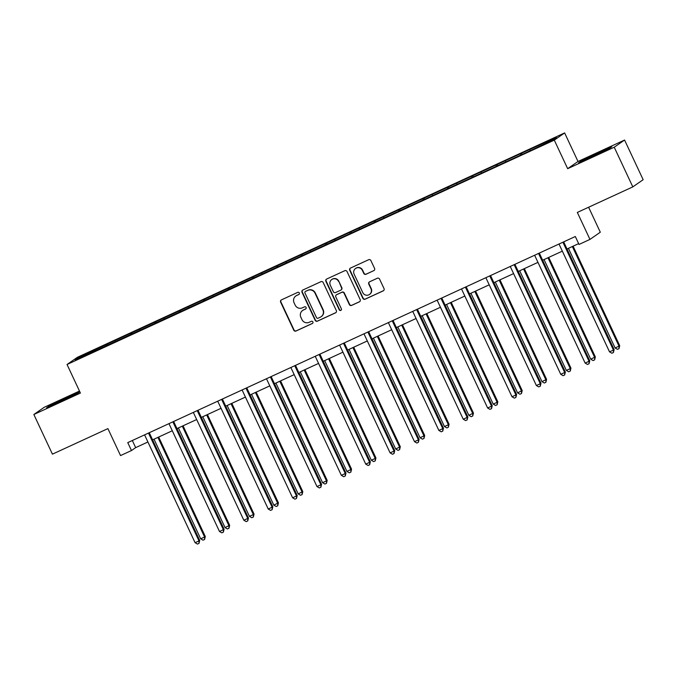 <?xml version="1.0" encoding="UTF-8"?>
<svg xmlns="http://www.w3.org/2000/svg" width="677" height="677" viewBox="0 0 677 677"><rect width="100%" height="100%" fill="white"/><g stroke="black" fill="none" stroke-linecap="round" stroke-linejoin="round"><path stroke-width="1.02" d="M299.31 292.963A1.202 1.185 -124.8 0 0 297.728 292.371L281.429 299.877A1.718 1.684 -124.8 0 0 280.625 302.137L293.759 330.164A1.718 1.684 -124.8 0 0 296.018 331.019L312.317 323.513A1.202 1.185 -124.8 0 0 312.884 321.93A1.202 1.185 -124.8 0 0 311.293 321.338L309.186 322.303A5.509 5.399 -124.8 0 1 301.942 319.586L300.85 317.251A5.509 5.399 -124.8 0 1 303.423 310.007L305.53 309.034A1.202 1.185 -124.8 0 0 306.097 307.451A1.202 1.185 -124.8 0 0 304.515 306.85L302.407 307.823A5.509 5.399 -124.8 0 1 295.164 305.099L294.063 302.763A5.509 5.399 -124.8 0 1 296.644 295.519L298.752 294.554A1.202 1.185 -124.8 0 0 299.31 292.963M373.772 270.698A1.718 1.684 -124.8 0 0 374.576 268.43L370.894 260.569A1.718 1.684 -124.8 0 0 368.635 259.723L350.534 268.05A1.718 1.684 -124.8 0 0 349.73 270.318L362.855 298.345A1.718 1.684 -124.8 0 0 365.123 299.2L383.224 290.865A1.718 1.684 -124.8 0 0 384.028 288.597L379.577 279.102A1.718 1.684 -124.8 0 0 377.309 278.247L369.566 281.818A1.718 1.684 -124.8 0 0 368.762 284.078L370.971 288.791A4.604 4.511 -124.8 0 1 369.49 294.461A4.604 4.511 -124.8 0 1 362.762 292.566L354.122 274.117A4.604 4.511 -124.8 0 1 355.594 268.447A4.604 4.511 -124.8 0 1 362.322 270.335L363.769 273.415A1.718 1.684 -124.8 0 0 366.029 274.261L374.051 270.504A1.718 1.684 -124.8 0 0 374.161 270.445M79.48 391.061L44.191 407.309L33.85 414.502L52.425 454.157L107.905 428.617L120.54 455.579L131.473 450.543L127.758 442.614L575.315 236.51L579.03 244.439L589.963 239.404L600.304 232.211L588.609 207.238M614.234 147.222L624.575 140.037L578.006 161.481L567.664 168.675L614.234 147.222L632.809 186.886L577.329 212.434L589.963 239.404M567.664 168.675L554.285 140.114L67.04 364.497L77.381 357.304L564.626 132.92L554.285 140.114M33.85 414.502L80.419 393.058L67.04 364.497M323.191 282.537A1.718 1.684 -124.8 0 0 320.932 281.683L302.831 290.018A1.718 1.684 -124.8 0 0 302.027 292.286L315.152 320.314A1.718 1.684 -124.8 0 0 317.42 321.169L335.521 312.833A1.718 1.684 -124.8 0 0 336.325 310.565L323.191 282.537M326.678 279.034L344.779 270.707A1.718 1.684 -124.8 0 1 347.047 271.553L360.172 299.581A1.718 1.684 -124.8 0 1 359.369 301.849L351.625 305.412A1.718 1.684 -124.8 0 1 349.357 304.565L344.034 293.192A1.718 1.684 -124.8 0 0 341.775 292.346L336.63 294.707A1.718 1.684 -124.8 0 0 335.826 296.975L341.369 308.805A1.202 1.185 -124.8 0 1 340.988 310.294A1.202 1.185 -124.8 0 1 339.228 309.795L325.874 281.302A1.718 1.684 -124.8 0 1 326.678 279.034M624.575 140.037L643.15 179.693L632.809 186.886M521.502 153.256L107.076 344.111L79.497 357.05L75.249 360.003L524.59 153.315L552.178 140.376L556.426 137.414L530.878 148.94L521.502 153.256L522.069 154.474M520.774 155.075L520.486 153.967M505.711 161.769L505.482 160.881M496.393 166.305L496.106 165.196M481.339 172.999L481.102 172.102M472.013 177.526L471.725 176.426M456.958 184.22L456.721 183.332M447.641 188.756L447.353 187.647M432.578 195.45L432.349 194.561M423.26 199.977L422.973 198.877M408.206 206.671L407.969 205.783M398.88 211.207L398.592 210.098M383.825 217.901L383.588 217.012M374.499 222.437L374.212 221.328M359.445 229.131L359.216 228.234M350.127 233.658L349.84 232.558M335.064 240.352L334.836 239.463M325.747 244.888L325.459 243.779M310.692 251.582L310.455 250.693M301.367 256.109L301.079 255.009M286.312 262.803L286.083 261.914M276.995 267.339L276.707 266.23M261.931 274.033L261.703 273.144M252.614 278.569L252.326 277.46M237.559 285.262L237.322 284.365M228.234 289.79L227.946 288.69M213.179 296.484L212.95 295.595M203.862 301.02L203.574 299.911M188.798 307.713L188.57 306.825M179.481 312.241L179.193 311.141M164.426 318.935L164.189 318.046M155.101 323.471L154.813 322.362M140.046 330.164L139.817 329.276M130.729 334.7L130.441 333.592M115.665 341.394L115.437 340.497M106.348 345.922L106.061 344.821M80.504 357.583L79.497 357.05M578.006 161.481L564.626 132.92M131.473 450.543L135.671 447.632L147.916 441.988M152.587 439.838L172.296 430.758M176.959 428.609L196.668 419.537M201.34 417.387L221.049 408.307M225.72 406.158L245.429 397.086M250.101 394.936L269.81 385.856M274.473 383.707L294.182 374.626M298.853 372.477L318.562 363.405M323.234 361.256L342.943 352.175M347.606 350.026L367.315 340.954M371.986 338.805L391.695 329.724M396.367 327.575L416.076 318.495M420.739 316.345L440.448 307.273M445.119 305.124L464.828 296.044M469.499 293.894L489.209 284.822M493.871 282.673L513.581 273.593M518.252 271.443L537.961 262.363M542.632 260.213L562.342 251.142M567.004 248.992L578.649 243.627M530.091 150.539L529.863 149.651M132.328 440.507L135.671 447.632M107.651 345.321L107.076 344.111M132.023 334.099L131.456 332.881M156.404 322.87L155.837 321.66M180.784 311.64L180.209 310.43M205.156 300.419L204.589 299.2M229.537 289.189L228.97 287.979M253.917 277.968L253.35 276.749M278.298 266.738L277.722 265.528M302.67 255.508L302.103 254.298M327.05 244.287L326.483 243.068M351.431 233.057L350.855 231.847M375.803 221.836L375.236 220.617M400.183 210.606L399.616 209.388M424.564 199.376L423.988 198.166M448.936 188.155L448.369 186.937M473.316 176.925L472.749 175.715M497.697 165.704L497.121 164.486M60.126 401.918L76.763 393.887L79.818 391.771L49.717 405.608L46.603 407.774L60.126 401.918M611.813 146.757L581.653 160.644L578.539 162.81L592.062 156.954L608.699 148.923L611.813 146.757M299.056 294.343A1.202 1.185 -124.8 0 1 299.031 294.36L296.924 295.324A5.509 5.399 -124.8 0 0 296.111 295.79L295.832 295.984M302.619 310.464L302.898 310.269A5.509 5.399 -124.8 0 1 303.702 309.812L305.818 308.839A1.202 1.185 -124.8 0 0 305.843 308.822L305.53 309.034M281.327 299.928A1.718 1.684 -124.8 0 0 280.904 301.942L294.038 329.97A1.718 1.684 -124.8 0 0 296.298 330.825L312.596 323.318A1.202 1.185 -124.8 0 0 312.63 323.301M302.721 290.078A1.718 1.684 -124.8 0 0 302.306 292.092L315.431 320.119A1.718 1.684 -124.8 0 0 317.699 320.974L335.8 312.639A1.718 1.684 -124.8 0 0 335.902 312.579M305.539 291.423A1.202 1.185 -124.8 0 0 304.972 293.006L316.498 317.615A1.202 1.185 -124.8 0 0 318.08 318.207L320.306 317.183A5.509 5.399 -124.8 0 0 322.887 309.939L315.008 293.124A5.509 5.399 -124.8 0 0 307.764 290.399L305.818 291.228A1.202 1.185 -124.8 0 0 305.64 291.33L305.361 291.525M321.118 316.718L321.397 316.523A5.509 5.399 -124.8 0 0 323.166 309.744L322.887 309.939M305.818 291.228L308.043 290.205A5.509 5.399 -124.8 0 1 315.287 292.929L323.166 309.744M336.384 294.859L336.664 294.664A1.718 1.684 -124.8 0 1 336.909 294.52L342.054 292.151A1.718 1.684 -124.8 0 1 344.314 292.997L349.637 304.371A1.718 1.684 -124.8 0 0 351.905 305.217L359.648 301.654A1.718 1.684 -124.8 0 0 359.758 301.595M326.576 279.093A1.718 1.684 -124.8 0 0 326.153 281.107L339.507 309.601A1.202 1.185 -124.8 0 0 341.123 310.184M338.508 281.404A4.604 4.511 -124.8 0 0 331.781 279.508A4.604 4.511 -124.8 0 0 330.3 285.178L333.346 291.677A1.718 1.684 -124.8 0 0 335.614 292.532L340.751 290.162A1.718 1.684 -124.8 0 0 341.555 287.903L338.788 281.209A4.604 4.511 -124.8 0 0 332.06 279.313L331.781 279.508M341.005 290.018L341.284 289.824A1.718 1.684 -124.8 0 0 341.834 287.708L341.555 287.903M338.788 281.209L341.834 287.708M355.594 268.447L355.874 268.253A4.604 4.511 -124.8 0 1 362.601 270.14L364.048 273.22A1.718 1.684 -124.8 0 0 366.308 274.067L374.051 270.504M369.49 294.461L369.769 294.267A4.604 4.511 -124.8 0 0 371.25 288.597L370.971 288.791M369.456 281.869A1.718 1.684 -124.8 0 0 369.041 283.883L371.25 288.597M350.424 268.109A1.718 1.684 -124.8 0 0 350.009 270.123L363.134 298.151A1.718 1.684 -124.8 0 0 365.402 299.006L383.504 290.67A1.718 1.684 -124.8 0 0 383.605 290.611M154.009 439.178L200.68 538.807L204.589 537.013L205.292 536.522L158.68 437.029M205.292 536.522L204.598 539.467L204.589 537.013L157.919 437.384M204.598 539.467L203.032 540.187L200.68 538.807M148.551 433.043A1.752 1.718 -124.8 0 0 148.686 433.5L198.996 540.898L195.094 542.7L144.785 435.303A1.752 1.718 -124.8 0 0 144.523 434.896M149.279 432.705A1.752 1.718 -124.8 0 0 149.389 433.018L199.698 540.415L198.996 540.898L199.004 543.36L197.439 544.08L195.094 542.7M199.698 540.415L199.004 543.36M73.201 395.605L67.133 397.924L53.297 404.871M48.634 406.902L66.405 397.966L78.329 392.804M605.145 150.641L597.148 153.84L585.233 159.907M580.57 161.93L598.35 153.002L610.265 147.84M178.389 427.957L225.06 527.586L229.664 525.301L183.061 425.808M229.664 525.301L228.97 528.246L228.97 525.784L182.299 426.155M228.97 528.246L227.413 528.965L225.06 527.586M202.77 416.727L249.441 516.356L253.342 514.562L254.044 514.071L207.441 414.578M254.044 514.071L253.35 517.016L253.342 514.562L206.671 414.925M253.35 517.016L251.785 517.736L249.441 516.356M172.923 421.813A1.752 1.718 -124.8 0 0 173.067 422.27L223.376 529.676L219.475 531.47L169.165 424.073A1.752 1.718 -124.8 0 0 168.903 423.667M173.659 421.475A1.752 1.718 -124.8 0 0 173.769 421.788L224.079 529.186L223.376 529.676L223.385 532.13L221.819 532.85L219.475 531.47M224.079 529.186L223.385 532.13M197.303 410.584A1.752 1.718 -124.8 0 0 197.447 411.049L247.757 518.447L243.847 520.249L193.537 412.843A1.752 1.718 -124.8 0 0 193.275 412.437M198.031 410.254A1.752 1.718 -124.8 0 0 198.141 410.558L248.451 517.964L247.757 518.447L247.757 520.901L246.2 521.62L243.847 520.249M248.451 517.964L247.757 520.901M227.15 405.498L273.821 505.135L278.425 502.85L231.813 403.348M278.425 502.85L277.731 505.787L277.722 503.333L231.052 403.704M277.731 505.787L276.165 506.506L273.821 505.135M251.522 394.276L298.193 493.905L302.797 491.62L256.194 392.127M302.797 491.62L302.103 494.565L302.103 492.103L255.432 392.474M302.103 494.565L300.546 495.285L298.193 493.905M275.903 383.047L322.574 482.676L326.483 480.882L327.177 480.391L280.574 380.897M327.177 480.391L326.483 483.336L326.483 480.882L279.813 381.253M326.483 483.336L324.918 484.055L322.574 482.676M221.684 399.362A1.752 1.718 -124.8 0 0 221.828 399.819L272.137 507.217L268.227 509.019L217.918 401.622A1.752 1.718 -124.8 0 0 217.655 401.216M222.411 399.024A1.752 1.718 -124.8 0 0 222.521 399.337L272.831 506.734L272.137 507.217L272.137 509.679L270.572 510.399L268.227 509.019M272.831 506.734L272.137 509.679M246.056 388.133A1.752 1.718 -124.8 0 0 246.2 388.598L296.509 495.996L292.608 497.79L242.298 390.392A1.752 1.718 -124.8 0 0 242.036 389.986M246.792 387.794A1.752 1.718 -124.8 0 0 246.902 388.107L297.211 495.505L296.509 495.996L296.518 498.45L294.952 499.169L292.608 497.79M297.211 495.505L296.518 498.45M270.436 376.911A1.752 1.718 -124.8 0 0 270.58 377.368L320.89 484.766L316.98 486.568L266.67 379.171A1.752 1.718 -124.8 0 0 266.408 378.765M271.164 376.573A1.752 1.718 -124.8 0 0 271.282 376.886L321.592 484.283L320.89 484.766L320.89 487.228L319.332 487.948L316.98 486.568M321.592 484.283L320.89 487.228M300.283 371.825L346.954 471.454L351.558 469.169L304.946 369.676M351.558 469.169L350.864 472.114L350.855 469.652L304.185 370.023M350.864 472.114L349.298 472.834L346.954 471.454M294.817 365.682A1.752 1.718 -124.8 0 0 294.96 366.139L345.27 473.545L341.36 475.339L291.051 367.941A1.752 1.718 -124.8 0 0 290.788 367.535M295.544 365.343A1.752 1.718 -124.8 0 0 295.654 365.656L345.964 473.054L345.27 473.545L345.27 475.999L343.704 476.718L341.36 475.339M345.964 473.054L345.27 475.999M324.655 360.596L371.326 460.225L375.236 458.431L375.93 457.94L329.327 358.446M375.93 457.94L375.236 460.885L375.236 458.431L328.565 358.793M375.236 460.885L373.679 461.604L371.326 460.225M319.189 354.452A1.752 1.718 -124.8 0 0 319.332 354.917L369.642 462.315L365.741 464.117L315.431 356.711A1.752 1.718 -124.8 0 0 315.169 356.305M319.925 354.122A1.752 1.718 -124.8 0 0 320.035 354.426L370.344 461.832L369.642 462.315L369.65 464.769L368.085 465.488L365.741 464.117M370.344 461.832L369.65 464.769M349.036 349.366L395.707 449.003L400.31 446.718L353.707 347.216M400.31 446.718L399.616 449.655L399.616 447.201L352.945 347.572M399.616 449.655L398.051 450.374L395.707 449.003M343.569 343.231A1.752 1.718 -124.8 0 0 343.713 343.688L394.022 451.085L390.113 452.888L339.803 345.49A1.752 1.718 -124.8 0 0 339.541 345.084M344.297 342.892A1.752 1.718 -124.8 0 0 344.415 343.205L394.725 450.603L394.022 451.085L394.022 453.548L392.465 454.267L390.113 452.888M394.725 450.603L394.022 453.548M373.416 338.145L420.087 437.774L424.691 435.489L378.079 335.995M424.691 435.489L423.997 438.434L423.988 435.971L377.317 336.342M423.997 438.434L422.431 439.153L420.087 437.774M367.95 332.001A1.752 1.718 -124.8 0 0 368.093 332.466L418.403 439.864L414.493 441.658L364.184 334.26A1.752 1.718 -124.8 0 0 363.921 333.854M368.677 331.662A1.752 1.718 -124.8 0 0 368.787 331.975L419.097 439.373L418.403 439.864L418.403 442.318L416.837 443.037L414.493 441.658M419.097 439.373L418.403 442.318M397.788 326.915L444.459 426.544L448.369 424.75L449.071 424.259L402.46 324.765M449.071 424.259L448.369 427.204L448.369 424.75L401.698 325.121M448.369 427.204L446.812 427.923L444.459 426.544M392.322 320.78A1.752 1.718 -124.8 0 0 392.465 321.236L442.775 428.634L438.874 430.437L388.564 323.039A1.752 1.718 -124.8 0 0 388.302 322.633M393.058 320.441A1.752 1.718 -124.8 0 0 393.168 320.754L443.477 428.152L442.775 428.634L442.783 431.088L441.218 431.816L438.874 430.437M443.477 428.152L442.783 431.088M422.169 315.694L468.839 415.323L473.443 413.038L426.84 313.544M473.443 413.038L472.749 415.983L472.749 413.52L426.078 313.891M472.749 415.983L471.184 416.702L468.839 415.323M416.702 309.55A1.752 1.718 -124.8 0 0 416.846 310.007L467.155 417.413L463.246 419.207L412.936 311.809A1.752 1.718 -124.8 0 0 412.674 311.403M417.43 309.211A1.752 1.718 -124.8 0 0 417.548 309.524L467.858 416.922L467.155 417.413L467.164 419.867L465.598 420.586L463.246 419.207M467.858 416.922L467.164 419.867M446.549 304.464L493.22 404.093L497.121 402.299L497.823 401.808L451.212 302.314M497.823 401.808L497.13 404.753L497.121 402.299L450.45 302.661M497.13 404.753L495.564 405.472L493.22 404.093M441.082 298.32A1.752 1.718 -124.8 0 0 441.226 298.785L491.536 406.183L487.626 407.986L437.317 300.58A1.752 1.718 -124.8 0 0 437.054 300.173M441.81 297.99A1.752 1.718 -124.8 0 0 441.92 298.295L492.23 405.701L491.536 406.183L491.536 408.637L489.979 409.357L487.626 407.986M492.23 405.701L491.536 408.637M470.921 293.234L517.592 392.872L522.204 390.587L475.592 291.085M522.204 390.587L521.502 393.523L521.502 391.069L474.831 291.44M521.502 393.523L519.944 394.242L517.592 392.872M465.454 287.099A1.752 1.718 -124.8 0 0 465.598 287.556L515.908 394.953L512.007 396.756L461.697 289.358A1.752 1.718 -124.8 0 0 461.435 288.952M466.191 286.76A1.752 1.718 -124.8 0 0 466.301 287.073L516.61 394.471L515.908 394.953L515.916 397.416L514.351 398.135L512.007 396.756M516.61 394.471L515.916 397.416M495.302 282.013L541.972 381.642L546.576 379.357L499.973 279.863M546.576 379.357L545.882 382.302L545.882 379.839L499.211 280.21M545.882 382.302L544.325 383.021L541.972 381.642M489.835 275.869A1.752 1.718 -124.8 0 0 489.979 276.334L540.288 383.732L536.379 385.526L486.069 278.129A1.752 1.718 -124.8 0 0 485.807 277.722M490.563 275.531A1.752 1.718 -124.8 0 0 490.681 275.844L540.991 383.241L540.288 383.732L540.297 386.186L538.731 386.905L536.379 385.526M540.991 383.241L540.297 386.186M519.682 270.783L566.353 370.412L570.254 368.618L570.956 368.127L524.345 268.634M570.956 368.127L570.262 371.072L570.254 368.618L523.583 268.989M570.262 371.072L568.697 371.791L566.353 370.412M514.215 264.648A1.752 1.718 -124.8 0 0 514.359 265.105L564.669 372.502L560.759 374.305L510.45 266.907A1.752 1.718 -124.8 0 0 510.187 266.501M514.943 264.309A1.752 1.718 -124.8 0 0 515.053 264.622L565.363 372.02L564.669 372.502L564.669 374.956L563.112 375.684L560.759 374.305M565.363 372.02L564.669 374.956M544.054 259.562L590.725 359.191L595.337 356.906L548.725 257.412M595.337 356.906L594.643 359.851L594.634 357.388L547.964 257.759M594.643 359.851L593.077 360.57L590.725 359.191M538.596 253.418A1.752 1.718 -124.8 0 0 538.74 253.875L589.049 361.281L585.14 363.075L534.83 255.678A1.752 1.718 -124.8 0 0 534.568 255.271M539.324 253.08A1.752 1.718 -124.8 0 0 539.434 253.393L589.743 360.79L589.049 361.281L589.049 363.735L587.484 364.454L585.14 363.075M589.743 360.79L589.049 363.735M568.435 248.332L615.105 347.961L619.015 346.167L619.709 345.676L573.106 246.183M619.709 345.676L619.015 348.621L619.015 346.167L572.344 246.53M619.015 348.621L617.458 349.34L615.105 347.961M562.968 242.188A1.752 1.718 -124.8 0 0 563.112 242.654L613.421 350.051L609.52 351.854L559.21 244.448A1.752 1.718 -124.8 0 0 558.948 244.042M563.704 241.858A1.752 1.718 -124.8 0 0 563.814 242.163L614.124 349.569L613.421 350.051L613.43 352.505L611.864 353.225L609.52 351.854M614.124 349.569L613.43 352.505M148.686 433.5L149.389 433.018M173.067 422.27L173.769 421.788M197.447 411.049L198.141 410.558M221.828 399.819L222.521 399.337M246.2 388.598L246.902 388.107M270.58 377.368L271.282 376.886M294.96 366.139L295.654 365.656M319.332 354.917L320.035 354.426M343.713 343.688L344.415 343.205M368.093 332.466L368.787 331.975M392.465 321.236L393.168 320.754M416.846 310.007L417.548 309.524M441.226 298.785L441.92 298.295M465.598 287.556L466.301 287.073M489.979 276.334L490.681 275.844M514.359 265.105L515.053 264.622M538.74 253.875L539.434 253.393M563.112 242.654L563.814 242.163"/></g></svg>
